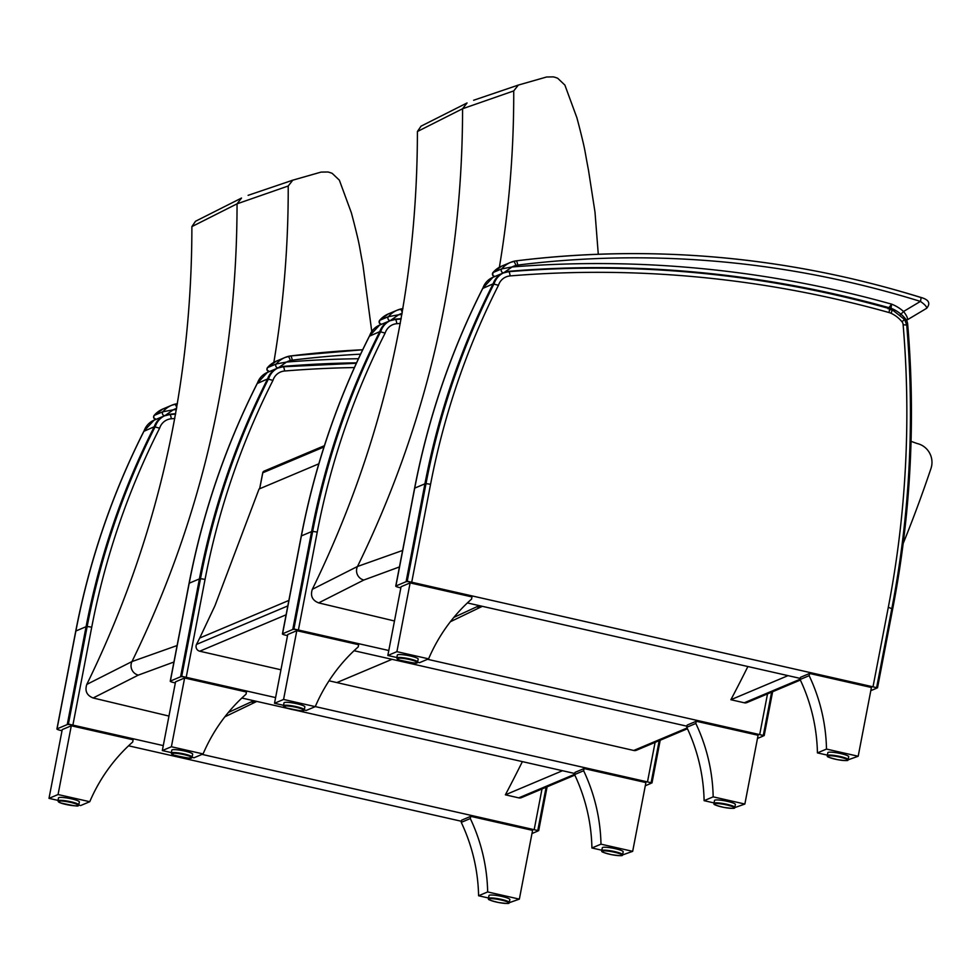 <?xml version="1.0" encoding="UTF-8"?>
<svg xmlns="http://www.w3.org/2000/svg" width="980" height="980" viewBox="0 0 980 980"><rect width="100%" height="100%" fill="white"/><g stroke="black" fill="none" stroke-linecap="round" stroke-linejoin="round"><path stroke-width="1.47" d="M687.103 727.981L633.742 750.472A4.716 4.557 67.1 0 0 636.473 750.239L687.458 728.74M633.742 750.472L329.035 680.794M287.814 605.91L196.539 644.399A4.716 4.557 67.1 0 0 199.736 651.21L286.111 614.791M280.954 669.793L199.736 651.21M196.539 644.399A1027.064 991.601 67.1 0 0 199.712 638.029L214.988 605.665L259.051 489.02L318.806 463.822M262.763 472.924L262.799 472.777A2.364 2.279 -112.9 0 1 264.122 471.111L264.122 471.111A2.364 2.364 0 0 0 262.726 472.838L259.627 488.775M901.784 546.901A1322.522 1276.854 67.1 0 0 931 468.391A18.89 18.228 67.1 0 0 917.219 443.548A1228.626 1186.204 67.1 0 0 910.077 441.012M788.018 675.636L730.884 699.72A1487.383 1436.019 67.1 0 0 747.887 666.535M800.354 680.047L746.981 702.55A4.716 4.557 -112.9 0 1 744.249 702.783L730.884 699.72M394.475 620.977L318.659 602.896C312.314 600.36 310.195 595.84 312.314 589.335C382.298 446.023 417.333 293.424 417.407 131.528L462.572 108.743L513.728 90.919C513.912 150.258 509.122 209.046 499.371 267.271M598.278 254.237L594.995 212.096L588.453 169.981A898.783 867.753 -112.9 0 1 585.513 154.031A188.956 182.439 67.1 0 0 583.223 142.835A794.964 767.511 67.1 0 0 576.877 117.71L564.872 85.064L557.718 78.278A32.818 31.679 67.1 0 0 553.467 76.893L546.558 77.004L518.334 85.076L513.728 90.919M402.621 550.454L357.492 566.477L312.314 589.335M473.634 100.254L518.334 85.076M417.407 131.528L421.033 126.175M517.085 85.431L546.558 77.004M562.495 770.721L505.374 794.817A1487.383 1436.019 67.1 0 0 522.377 761.619M574.831 775.131L521.458 797.634A4.716 4.557 -112.9 0 1 518.739 797.867L505.374 794.817M168.964 716.074L93.137 697.981C86.791 695.445 84.684 690.925 86.791 684.42C156.788 541.119 191.823 388.521 191.884 226.613L237.05 203.828L288.218 186.004C288.402 245.343 283.612 304.131 273.849 362.355M371.763 331.448L362.931 265.065A898.783 867.753 -112.9 0 1 360.003 249.116A188.956 182.439 67.1 0 0 357.7 237.92A794.964 767.511 67.1 0 0 351.355 212.795L339.362 180.161L332.196 173.362A32.818 31.679 67.1 0 0 327.957 171.99L321.048 172.1L292.812 180.173L288.218 186.004M177.098 645.538L131.982 661.561L86.791 684.42M248.112 195.339L292.812 180.173M191.884 226.613L195.522 221.26M291.575 180.516L321.048 172.1M482.76 288.426L493.099 283.857A771.15 744.518 67.1 0 0 424.916 483.826L406.088 581.691L395.896 585.991L414.724 488.126A4.716 0.698 -169.1 0 0 414.589 488.248A4.716 0.698 -169.1 0 0 414.663 488.42M400.857 587.853L399.252 587.486A4.716 0.698 10.9 0 1 395.749 586.114A4.716 0.698 10.9 0 1 395.896 585.991M870.804 690.667L876.365 688.327A4.716 0.698 10.9 0 0 876.512 688.193L891.812 608.666C909.783 515.162 914.744 420.616 906.721 325.017L903.131 324.809A1016.811 981.703 -112.9 0 1 888.309 607.294L873.009 686.821A4.716 0.698 10.9 0 1 876.512 688.193M492.879 277.34A18.89 18.228 -112.9 0 0 482.895 288.157A771.15 744.518 -112.9 0 0 414.724 488.126L424.916 483.826A4.716 0.698 10.9 0 1 430.551 484.365A766.421 739.961 -112.9 0 1 498.465 285.315L493.099 283.857A18.89 18.228 67.1 0 1 503.083 273.04L492.879 277.34L482.76 288.279M406.088 581.691A4.716 0.698 10.9 0 1 411.723 582.23L877.504 687.85L892.805 608.311A1021.528 986.26 67.1 0 0 907.713 324.649A9.445 9.114 67.1 0 0 905.52 318.868A35.292 34.067 67.1 0 0 892.854 309.019A18.89 18.228 67.1 0 0 890.11 308.002A1133.052 1093.937 67.1 0 0 509.625 271.24A18.89 18.228 67.1 0 0 494.226 283.379A771.15 744.518 67.1 0 0 426.055 483.348L407.227 581.214L873.009 686.821M467.387 602.933L800.305 678.417M809.162 675.673L809.578 673.468L800.513 677.29L800.096 679.495L809.162 675.673A174.342 168.315 67.1 0 1 826.495 749.075L817.43 752.897A174.342 168.315 67.1 0 0 800.096 679.495M809.578 673.468L871.416 687.495L858.186 756.254L826.495 749.075M858.186 756.254L848.055 759.831M827.365 755.139L817.43 752.897M827.279 755.592L827.843 752.677A10.621 1.58 10.9 0 1 828.149 752.383A10.621 1.58 10.9 0 1 839.701 753.363A10.621 1.58 10.9 0 1 848.705 756.683L848.141 759.598A10.621 1.58 -169.1 0 0 839.137 756.278A10.621 1.58 -169.1 0 0 827.586 755.298A10.621 1.58 -169.1 0 0 827.279 755.592C829.215 756.389 822.159 755.862 837.226 759.61C852.894 761.803 846.01 759.61 848.141 759.598M471.552 599.123L471.968 596.918L410.13 582.904L396.9 651.663L428.591 658.854A174.342 168.315 -112.9 0 1 471.552 599.123M417.541 662.223L419.526 662.676L428.591 658.854M410.13 582.904L401.065 586.726L387.835 655.485L396.851 657.531M387.835 655.485L396.9 651.663M396.765 657.972L397.329 655.057A10.621 1.58 10.9 0 1 408.06 655.522A10.621 1.58 10.9 0 1 418.191 659.075L417.627 661.99A10.621 1.58 -169.1 0 0 407.496 658.438A10.621 1.58 -169.1 0 0 396.765 657.972L399.35 660.055C412.127 662.909 418.007 663.791 416.99 662.688L417.627 661.99A10.621 1.58 -169.1 0 1 417.321 662.272M369.435 336.201L379.774 331.632A771.15 744.518 67.1 0 0 311.603 531.601L292.763 629.479L282.571 633.778L301.399 535.901A4.716 0.698 -169.1 0 0 301.264 536.036A4.716 0.698 -169.1 0 0 301.338 536.207M287.532 635.628L285.927 635.273A4.716 0.698 10.9 0 1 282.424 633.901A4.716 0.698 10.9 0 1 282.571 633.778M757.491 738.455L763.053 736.103A4.716 0.698 10.9 0 0 763.187 735.98L771.615 692.162M772.62 691.733L764.18 735.625L427.537 659.295L759.684 734.608A4.716 0.698 10.9 0 1 763.187 735.98M379.554 325.127A18.89 18.228 -112.9 0 0 369.57 335.932A771.15 744.518 -112.9 0 0 301.399 535.901L311.603 531.601A4.716 0.698 10.9 0 1 317.226 532.152A766.421 739.961 -112.9 0 1 385.14 333.09L379.774 331.632A18.89 18.228 67.1 0 1 389.758 320.827L379.554 325.127L369.435 336.054M292.763 629.479A4.716 0.698 10.9 0 1 298.398 630.018L388.791 650.512L293.902 629.001L312.73 531.123A771.15 744.518 67.1 0 1 380.901 331.154A18.89 18.228 67.1 0 1 396.3 319.027A1133.052 1093.937 67.1 0 1 401.175 318.635M354.062 650.72L686.98 726.205M695.837 723.461L696.253 721.255L687.188 725.077L686.772 727.283L695.837 723.461A174.342 168.315 67.1 0 1 713.17 796.85L704.106 800.672A174.342 168.315 67.1 0 0 686.772 727.283M696.253 721.255L758.091 735.27L744.861 804.041L713.17 796.85M744.861 804.041L734.731 807.618M714.04 802.926L704.106 800.672M713.955 803.367L714.518 800.452A10.621 1.58 10.9 0 1 714.824 800.17A10.621 1.58 10.9 0 1 726.376 801.138A10.621 1.58 10.9 0 1 735.38 804.47L734.816 807.385A10.621 1.58 -169.1 0 0 725.812 804.053A10.621 1.58 -169.1 0 0 714.261 803.086A10.621 1.58 -169.1 0 0 713.955 803.367C715.89 804.176 708.834 803.649 723.902 807.398C739.569 809.578 732.685 807.398 734.816 807.385M358.227 646.91L358.656 644.705L296.805 630.679L283.575 699.451L315.266 706.629A174.342 168.315 -112.9 0 1 358.227 646.91M304.217 710.01L306.201 710.451L315.266 706.629M296.805 630.679L287.74 634.501L274.51 703.273L283.526 705.318M274.51 703.273L283.575 699.451M283.441 705.759L284.004 702.844A10.621 1.58 10.9 0 1 294.735 703.297A10.621 1.58 10.9 0 1 304.866 706.85L304.302 709.765A10.621 1.58 -169.1 0 0 294.171 706.213A10.621 1.58 -169.1 0 0 283.441 705.759L286.025 707.83C298.802 710.696 304.682 711.578 303.665 710.476L304.302 709.765A10.621 1.58 -169.1 0 1 303.996 710.059M257.25 383.511L267.577 378.942A771.15 744.518 67.1 0 0 199.406 578.911L180.577 676.776L170.373 681.076L189.214 583.21A4.716 0.698 -169.1 0 0 189.067 583.333A4.716 0.698 -169.1 0 0 189.152 583.504M175.334 682.938L173.742 682.57A4.716 0.698 10.9 0 1 170.238 681.21A4.716 0.698 10.9 0 1 170.373 681.076M645.293 785.752L650.855 783.412A4.716 0.698 10.9 0 0 650.99 783.277L659.197 740.66M660.202 740.231L651.994 782.934L315.291 706.592L647.486 781.905A4.716 0.698 10.9 0 1 650.99 783.277M267.368 372.437A18.89 18.228 -112.9 0 0 257.385 383.241A771.15 744.518 -112.9 0 0 189.214 583.21L199.406 578.911A4.716 0.698 10.9 0 1 205.041 579.45A766.421 739.961 -112.9 0 1 272.954 380.399L267.577 378.942A18.89 18.228 67.1 0 1 277.573 368.137L267.368 372.437L257.25 383.364C225.351 446.525 202.615 513.189 189.067 583.333L170.238 681.21M180.577 676.776A4.716 0.698 10.9 0 1 186.212 677.315L275.613 697.589L181.704 676.298L200.545 578.433A771.15 744.518 67.1 0 1 268.716 378.464A18.89 18.228 67.1 0 1 284.114 366.324A1133.052 1093.937 67.1 0 1 356.549 362.833M241.876 698.03L287.949 708.467M295.054 710.083L574.782 773.502M583.639 770.758L584.068 768.553L575.003 772.387L574.574 774.58L583.639 770.758A174.342 168.315 67.1 0 1 600.985 844.16L591.92 847.982A174.342 168.315 67.1 0 0 574.574 774.58M584.068 768.553L645.906 782.579L632.676 851.338L600.985 844.16M632.676 851.338L622.545 854.928M601.843 850.236L591.92 847.982M601.757 850.677L602.32 847.761A10.621 1.58 10.9 0 1 602.639 847.467A10.621 1.58 10.9 0 1 614.191 848.447A10.621 1.58 10.9 0 1 623.182 851.767L622.619 854.683A10.621 1.58 -169.1 0 0 613.627 851.363A10.621 1.58 -169.1 0 0 602.075 850.383A10.621 1.58 -169.1 0 0 601.757 850.677C603.692 851.473 596.636 850.959 611.704 854.695C627.384 856.888 620.499 854.695 622.619 854.683M246.029 694.22L246.458 692.015L184.62 677.989L171.39 746.748L203.081 753.939A174.342 168.315 -112.9 0 1 246.029 694.22M192.031 757.307L194.016 757.761L203.081 753.939M184.62 677.989L175.555 681.811L162.325 750.57L171.341 752.615M162.325 750.57L171.39 746.748M171.255 753.057L171.819 750.141A10.621 1.58 10.9 0 1 182.537 750.607A10.621 1.58 10.9 0 1 192.68 754.159L192.117 757.075A10.621 1.58 -169.1 0 0 181.986 753.522A10.621 1.58 -169.1 0 0 171.255 753.057L173.84 755.139C186.604 757.993 192.484 758.875 191.468 757.773L192.117 757.075A10.621 1.58 -169.1 0 1 191.798 757.356M143.925 431.298L154.252 426.729A771.15 744.518 67.1 0 0 86.081 626.698L67.252 724.563L57.048 728.863L75.889 630.998A4.716 0.698 -169.1 0 0 75.742 631.12A4.716 0.698 -169.1 0 0 75.828 631.292M62.01 730.725L60.417 730.357A4.716 0.698 10.9 0 1 56.914 728.985A4.716 0.698 10.9 0 1 57.048 728.863M531.969 833.539L537.53 831.187A4.716 0.698 10.9 0 0 537.665 831.065L546.105 787.246M547.11 786.817L538.669 830.709L202.027 754.38L534.173 829.692A4.716 0.698 10.9 0 1 537.665 831.065M154.044 420.212A18.89 18.228 -112.9 0 0 144.06 431.029A771.15 744.518 -112.9 0 0 75.889 630.998L86.081 626.698A4.716 0.698 10.9 0 1 91.716 627.237A766.421 739.961 -112.9 0 1 159.63 428.187L154.252 426.729A18.89 18.228 67.1 0 1 164.248 415.912L154.044 420.212L143.925 431.139C112.026 494.312 89.29 560.964 75.742 631.12L56.914 728.985M67.252 724.563A4.716 0.698 10.9 0 1 72.888 725.102L163.28 745.596L68.392 724.085L87.22 626.22A771.15 744.518 67.1 0 1 155.391 426.251A18.89 18.228 67.1 0 1 170.79 414.111A1133.052 1093.937 67.1 0 1 175.665 413.719M128.552 745.805L461.458 821.289M470.314 818.545L470.743 816.34L461.678 820.162L461.249 822.367L470.314 818.545A174.342 168.315 67.1 0 1 487.66 891.935L478.595 895.757A174.342 168.315 67.1 0 0 461.249 822.367M470.743 816.34L532.581 830.366L519.351 899.126L487.66 891.935M519.351 899.126L509.22 902.702M488.518 898.011L478.595 895.757M488.432 898.452L488.996 895.536A10.621 1.58 10.9 0 1 489.314 895.255A10.621 1.58 10.9 0 1 500.866 896.222A10.621 1.58 10.9 0 1 509.857 899.554L509.294 902.47A10.621 1.58 -169.1 0 0 500.302 899.15A10.621 1.58 -169.1 0 0 488.751 898.17A10.621 1.58 -169.1 0 0 488.432 898.452C490.38 899.26 483.312 898.734 498.379 902.482C514.059 904.675 507.175 902.482 509.294 902.47M132.717 741.995L133.133 739.79L71.295 725.776L58.065 794.535L89.756 801.714A174.342 168.315 -112.9 0 1 132.717 741.995M78.706 805.095L80.691 805.536L89.756 801.714M71.295 725.776L62.23 729.598L49 798.357L58.016 800.403M49 798.357L58.065 794.535M57.93 800.844L58.494 797.928A10.621 1.58 10.9 0 1 69.225 798.382A10.621 1.58 10.9 0 1 79.356 801.946L78.792 804.862A10.621 1.58 -169.1 0 0 68.661 801.309A10.621 1.58 -169.1 0 0 57.93 800.844L60.515 802.914C73.292 805.781 79.16 806.663 78.143 805.56L78.792 804.862A10.621 1.58 -169.1 0 1 78.474 805.144M890.771 309.778L891.641 304.155L888.015 308.774M494.863 276.483L492.781 275.527L492.928 272.636M503.757 272.771L512.026 266.977L501.76 268.863L492.891 272.612L501.772 266.095L510.555 262.383A25.015 24.145 67.1 0 0 501.76 268.863A2.364 2.279 -112.9 0 0 503.757 272.771A1133.052 1093.937 -112.9 0 1 503.781 272.771L503.549 272.857M517.734 265.078A4.716 1.188 -97.1 0 0 516.019 260.876L510.555 262.383A25.015 24.145 67.1 0 1 513.422 261.391A4.716 1.225 74.6 0 1 513.459 261.378A4.716 1.225 74.6 0 1 515.848 265.457A14.161 13.671 -112.9 0 1 517.734 265.078A1003.238 968.595 -112.9 0 1 920.428 301.411A4.716 0.956 -72.7 0 0 920.698 297.381A4.716 0.956 -72.7 0 0 920.526 297.406A1007.955 973.152 67.1 0 0 516.093 260.876M907.113 319.946A4.716 4.557 -112.9 0 1 906.573 320.215L907.113 319.946C908.166 318.794 906.99 315.964 903.56 311.481L920.428 301.411C924.985 304.621 927.031 306.936 926.566 308.345L926.639 308.308C930.829 303.237 928.844 299.598 920.698 297.381C787.589 256.331 652.692 244.167 516.019 260.876A4.716 1.188 -97.1 0 0 515.933 260.901A18.89 18.228 67.1 0 0 513.508 261.378M515.848 265.457A20.298 19.588 -112.9 0 0 512.026 266.977A1137.768 1098.494 67.1 0 1 891.641 304.155A40.008 38.624 67.1 0 1 903.56 311.481L900.277 314.899M381.538 324.257L379.456 323.302L379.603 320.411M390.224 320.644L398.701 314.752L388.435 316.65L379.566 320.399L388.448 313.87L397.231 310.17A25.015 24.145 67.1 0 0 388.435 316.65A2.364 2.279 -112.9 0 0 390.432 320.546A1133.052 1093.937 -112.9 0 1 390.457 320.546M269.341 371.567L266.928 369.938L267.405 367.721M278.247 367.855L286.503 362.061L276.25 363.948L267.381 367.696L276.262 361.179L285.045 357.48A25.015 24.145 67.1 0 0 276.25 363.948A2.364 2.279 -112.9 0 0 278.247 367.855A1133.052 1093.937 -112.9 0 1 278.271 367.855L278.038 367.941M156.016 419.354L153.603 417.725L154.081 415.496M164.922 415.643L173.178 409.848L162.925 411.735L154.056 415.483L162.937 408.966L171.721 405.255A25.015 24.145 67.1 0 0 162.925 411.735A2.364 2.279 -112.9 0 0 164.922 415.643A1133.052 1093.937 -112.9 0 1 164.946 415.63L164.714 415.728M392.012 659.32L336.851 682.582M199.712 638.029L288.867 600.434M259.688 488.751L262.799 472.777L323.988 446.966M800.145 679.214L744.249 702.783M482.234 606.375A9.445 9.114 -112.9 0 1 476.623 606.853L453.85 617.4M479.465 605.677L476.623 606.853M318.659 602.896L363.837 580.025L399.448 566.93M363.837 580.025A9.445 9.114 -112.9 0 1 357.492 566.477C427.464 423.164 462.487 270.59 462.572 108.743L467.056 102.949L420.959 126.212M574.635 774.298L518.739 797.867M256.723 701.46A9.445 9.114 -112.9 0 1 251.113 701.95L228.34 712.485M253.955 700.761L251.113 701.95M93.137 697.981L138.327 675.11L173.925 662.014M138.327 675.11A9.445 9.114 -112.9 0 1 131.982 661.561C201.954 518.261 236.976 365.675 237.05 203.828L241.533 198.046L195.449 221.296M498.465 285.315A14.161 13.671 -112.9 0 1 510.115 275.919A1128.335 1089.368 -112.9 0 1 888.995 312.534A4.716 0.98 -74.4 0 0 889.142 308.467A4.716 0.98 -74.4 0 0 888.97 308.48A1133.052 1093.937 67.1 0 0 508.681 271.705M508.498 271.717A18.89 18.228 67.1 0 0 503.083 273.04L508.583 271.693A4.716 1.176 -94.7 0 0 508.498 271.717M888.309 607.294L891.812 608.666M510.115 275.919A4.716 1.176 -94.7 0 0 508.583 271.693C636.976 261.293 763.824 273.555 889.142 308.467L891.898 309.484A4.716 0.845 -65.3 0 0 891.714 309.496M888.995 312.534A14.161 13.671 -112.9 0 1 891.065 313.294A4.716 0.845 -65.3 0 0 891.898 309.484L904.393 319.345M891.065 313.294A30.564 29.51 -112.9 0 1 902.041 321.832L904.565 319.321L906.721 325.017M902.041 321.832A4.716 4.557 -112.9 0 1 903.131 324.809M411.723 582.23L430.551 484.365M828.039 755.997A10.033 1.482 10.9 0 1 844.466 758.361A10.033 1.482 10.9 0 1 840.289 760.125A10.033 1.482 10.9 0 1 828.039 755.997M416.647 662.713A10.033 1.482 10.9 0 1 400.22 660.348A10.033 1.482 10.9 0 1 404.397 658.585A10.033 1.482 10.9 0 1 416.647 662.713M401.102 319.027A1133.052 1093.937 67.1 0 0 395.357 319.48M395.173 319.505A18.89 18.228 67.1 0 0 389.758 320.827L395.259 319.48A4.716 1.176 -94.7 0 0 395.173 319.505M767.511 693.889L759.684 734.608M385.14 333.09A14.161 13.671 -112.9 0 1 396.79 323.706A4.716 1.176 -94.7 0 0 395.259 319.48L401.102 319.015M396.79 323.706A1128.335 1089.368 -112.9 0 1 400.305 323.425M298.398 630.018L317.226 532.152M714.714 803.772A10.033 1.482 10.9 0 1 731.141 806.148A10.033 1.482 10.9 0 1 726.964 807.912A10.033 1.482 10.9 0 1 714.714 803.772M303.322 710.5A10.033 1.482 10.9 0 1 286.895 708.124A10.033 1.482 10.9 0 1 291.072 706.372A10.033 1.482 10.9 0 1 303.322 710.5M272.954 380.399A14.161 13.671 -112.9 0 1 284.592 371.016A4.716 1.176 -94.7 0 0 283.073 366.777L356.353 363.274A1133.052 1093.937 67.1 0 0 283.171 366.79M282.975 366.802A18.89 18.228 67.1 0 0 277.573 368.137L283.073 366.777A4.716 1.176 -94.7 0 0 282.975 366.802M655.093 742.387L647.486 781.905M284.592 371.016A1128.335 1089.368 -112.9 0 1 354.405 367.561M186.212 677.315L205.041 579.45M602.516 851.081A10.033 1.482 10.9 0 1 618.956 853.458A10.033 1.482 10.9 0 1 614.779 855.209A10.033 1.482 10.9 0 1 602.516 851.081M191.137 757.81A10.033 1.482 10.9 0 1 174.71 755.433A10.033 1.482 10.9 0 1 178.875 753.669A10.033 1.482 10.9 0 1 191.137 757.81M159.63 428.187A14.161 13.671 -112.9 0 1 171.267 418.791A4.716 1.176 -94.7 0 0 169.748 414.565L175.592 414.099A1133.052 1093.937 67.1 0 0 169.846 414.577M169.65 414.589A18.89 18.228 67.1 0 0 164.248 415.912L169.748 414.565A4.716 1.176 -94.7 0 0 169.65 414.589M542.001 788.973L534.173 829.692M171.267 418.791A1128.335 1089.368 -112.9 0 1 174.795 418.509M72.888 725.102L91.716 627.237M489.204 898.868A10.033 1.482 10.9 0 1 505.631 901.233A10.033 1.482 10.9 0 1 501.454 902.997A10.033 1.482 10.9 0 1 489.204 898.868M77.812 805.585A10.033 1.482 10.9 0 1 61.385 803.22A10.033 1.482 10.9 0 1 65.562 801.456A10.033 1.482 10.9 0 1 77.812 805.585M494.949 276.47A2.364 2.279 -112.9 0 1 492.977 272.562A25.015 24.145 -112.9 0 1 501.772 266.095M905.483 320.68L906.561 320.227A4.716 4.557 -112.9 0 1 906.561 320.227A4.716 4.557 -112.9 0 1 905.41 320.534M907.26 319.86L926.566 308.345M401.91 314.507A1137.768 1098.494 67.1 0 0 398.701 314.752A20.298 19.588 -112.9 0 1 402.106 313.355M402.902 308.7A4.716 1.188 -97.1 0 0 402.694 308.651L397.231 310.17A25.015 24.145 67.1 0 1 400.097 309.178A4.716 1.225 74.6 0 1 400.134 309.166A4.716 1.225 74.6 0 1 402.266 312.412M402.78 308.651A1007.955 973.152 67.1 0 1 402.915 308.639L402.694 308.651A4.716 1.188 -97.1 0 0 402.609 308.675A18.89 18.228 67.1 0 0 400.183 309.153M381.624 324.257A2.364 2.279 -112.9 0 1 379.652 320.35A25.015 24.145 -112.9 0 1 388.448 313.87M358.435 358.729A1137.768 1098.494 67.1 0 0 286.503 362.061A20.298 19.588 -112.9 0 1 290.337 360.542A14.161 13.671 -112.9 0 1 292.212 360.162A4.716 1.188 -97.1 0 0 290.497 355.961A4.716 1.188 -97.1 0 0 290.411 355.985A18.89 18.228 67.1 0 0 287.985 356.463M290.582 355.961A1007.955 973.152 67.1 0 1 362.674 349.762L290.497 355.961L285.045 357.48A25.015 24.145 67.1 0 1 287.912 356.487A4.716 1.225 74.6 0 1 287.949 356.463A4.716 1.225 74.6 0 1 290.337 360.542M269.439 371.555A2.364 2.279 -112.9 0 1 267.466 367.659A25.015 24.145 -112.9 0 1 276.262 361.179M292.212 360.162A1003.238 968.595 -112.9 0 1 360.579 354.16M176.388 409.591A1137.768 1098.494 67.1 0 0 173.178 409.848A20.298 19.588 -112.9 0 1 176.596 408.44M177.392 403.785A4.716 1.188 -97.1 0 0 177.172 403.748L171.721 405.255A25.015 24.145 67.1 0 1 174.587 404.262A4.716 1.225 74.6 0 1 174.624 404.25A4.716 1.225 74.6 0 1 176.755 407.509M177.257 403.748A1007.955 973.152 67.1 0 1 177.405 403.723L177.172 403.748A4.716 1.188 -97.1 0 0 177.098 403.76A18.89 18.228 67.1 0 0 174.661 404.238M156.114 419.342A2.364 2.279 -112.9 0 1 154.142 415.434A25.015 24.145 -112.9 0 1 162.937 408.966M264.122 471.111L324.392 445.704M482.344 606.326L450.371 621.737M256.834 701.411L224.861 716.821M395.749 586.114L414.589 488.248C428.138 418.105 450.861 351.44 482.773 288.267M282.424 633.901L301.264 536.036C314.813 465.88 337.537 399.215 369.448 336.042M907.186 319.909L926.639 308.308"/></g></svg>
